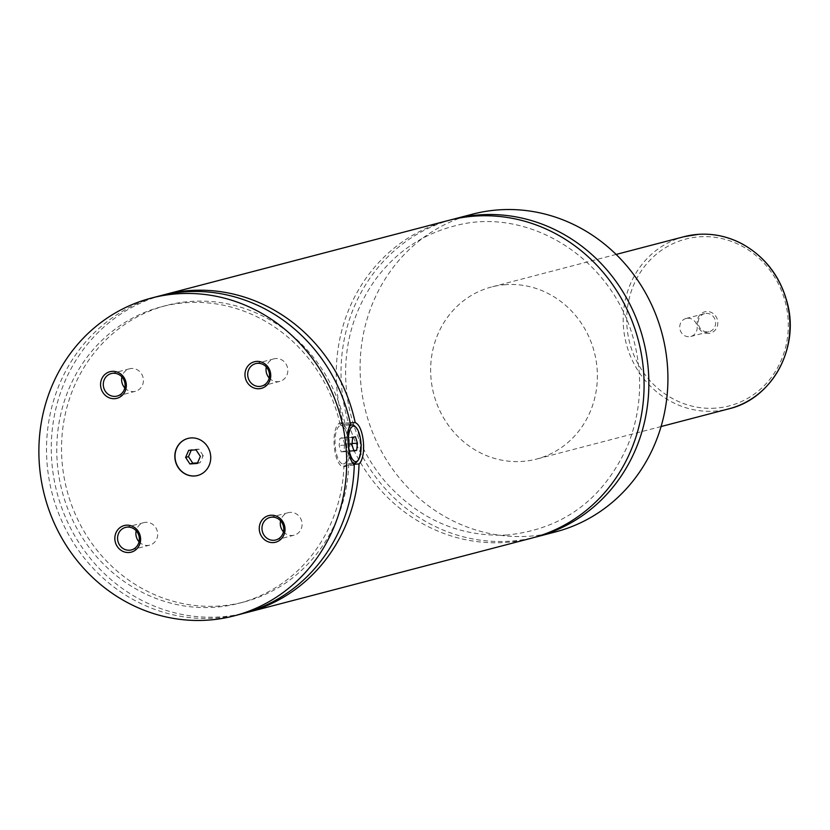 <?xml version="1.0" encoding="UTF-8"?>
<svg xmlns="http://www.w3.org/2000/svg" width="830" height="830" viewBox="0 0 830 830"><rect width="100%" height="100%" fill="white"/><g stroke="black" fill="none" stroke-linecap="round" stroke-linejoin="round"><path stroke-width="0.62" stroke-dasharray="4.15 3.11" d="M451.064 219.794A164.195 153.187 -104.6 0 0 343.911 404.044A164.195 153.187 -104.6 0 0 510.087 541.191A164.195 153.187 -104.6 0 0 534.064 537.487M448.677 220.396A164.195 153.187 -104.6 0 0 338.91 403.992A164.195 153.187 -104.6 0 0 505.314 542.436A164.195 153.187 -104.6 0 0 531.688 538.13M197.727 475.466A19.152 17.876 -104.6 0 0 197.82 475.445A19.152 17.876 -104.6 0 0 210.623 454.031A19.152 17.876 -104.6 0 0 191.211 437.877A19.152 17.876 -104.6 0 0 188.13 438.375A19.152 17.876 -104.6 0 0 188.037 438.406M354.763 426.112A19.152 6.796 -93.9 0 1 360.085 442.234A19.152 6.796 -93.9 0 1 357.201 461.48M351.598 461.324A19.152 6.796 -93.9 0 1 346.743 445.72A19.152 6.796 -93.9 0 1 348.911 427.595M348.6 443.023A19.152 6.796 86.1 0 0 340.611 425.655A19.152 6.796 86.1 0 0 335.247 446.509A19.152 6.796 86.1 0 0 343.236 463.877A19.152 6.796 86.1 0 0 348.6 443.023M354.265 465.174L343.962 465.879L346.307 466.356L348.735 464.634L353.352 464.323M349.555 442.774A21.891 7.761 -93.9 0 1 343.433 466.605A21.891 7.761 -93.9 0 1 334.303 446.758A21.891 7.761 -93.9 0 1 340.425 422.927A21.891 7.761 -93.9 0 1 349.555 442.774M350.239 422.937L342.79 422.761L340.134 424.545L350.426 423.84M708.519 333.432A11.018 10.271 75.4 0 1 697.231 323.192A11.018 10.271 75.4 0 1 706.496 311.541A11.018 10.271 75.4 0 1 717.784 321.781A11.018 10.271 75.4 0 1 708.519 333.432M706.05 313.398A9.306 8.684 75.4 0 1 715.481 321.241A9.306 8.684 75.4 0 1 709.266 331.647A9.306 8.684 75.4 0 1 707.772 331.886A9.306 8.684 75.4 0 1 698.341 324.042A9.306 8.684 75.4 0 1 704.556 313.636A9.306 8.684 75.4 0 1 706.05 313.398M687.582 318.222A9.306 8.684 75.4 0 1 697.013 326.065A9.306 8.684 75.4 0 1 690.799 336.472A9.306 8.684 75.4 0 1 689.305 336.71A9.306 8.684 75.4 0 1 679.874 328.867A9.306 8.684 75.4 0 1 686.088 318.461A9.306 8.684 75.4 0 1 687.582 318.222M283.466 531.823A11.63 10.852 -104.6 0 0 292.264 535.485A11.63 10.852 -104.6 0 0 294.131 535.184A11.63 10.852 -104.6 0 0 301.902 522.184A11.63 10.852 -104.6 0 0 290.116 512.369A11.63 10.852 -104.6 0 0 288.249 512.681A11.63 10.852 -104.6 0 0 280.592 520.835M124.78 387.921A11.63 10.852 -104.6 0 0 133.578 391.594A11.63 10.852 -104.6 0 0 135.446 391.283A11.63 10.852 -104.6 0 0 143.227 378.283A11.63 10.852 -104.6 0 0 131.441 368.468A11.63 10.852 -104.6 0 0 129.573 368.779A11.63 10.852 -104.6 0 0 121.917 376.934M139.056 541.762A11.63 10.852 -104.6 0 0 147.854 545.435A11.63 10.852 -104.6 0 0 149.722 545.123A11.63 10.852 -104.6 0 0 157.493 532.123A11.63 10.852 -104.6 0 0 145.707 522.319A11.63 10.852 -104.6 0 0 143.839 522.62A11.63 10.852 -104.6 0 0 136.182 530.775M269.19 377.972A11.63 10.852 -104.6 0 0 277.988 381.644A11.63 10.852 -104.6 0 0 279.855 381.344A11.63 10.852 -104.6 0 0 287.637 368.333A11.63 10.852 -104.6 0 0 275.851 358.529A11.63 10.852 -104.6 0 0 273.983 358.83A11.63 10.852 -104.6 0 0 266.326 366.985M505.812 284.649A88.945 82.979 -104.6 0 0 491.526 286.983A88.945 82.979 -104.6 0 0 432.077 386.438A88.945 82.979 -104.6 0 0 522.205 461.428A88.945 82.979 -104.6 0 0 536.491 459.094A88.945 82.979 -104.6 0 0 595.95 359.639A88.945 82.979 -104.6 0 0 505.812 284.649M472.509 214.171A164.195 153.187 -104.6 0 0 362.741 397.767A164.195 153.187 -104.6 0 0 529.146 536.211A164.195 153.187 -104.6 0 0 555.519 531.905M161.3 295.501A164.195 153.187 -104.6 0 0 54.147 479.75A164.195 153.187 -104.6 0 0 220.313 616.898A164.195 153.187 -104.6 0 0 244.29 613.194M344.896 423.3A153.249 142.978 -104.6 0 0 166.436 305.45A153.249 142.978 -104.6 0 0 66.846 489.866A153.249 142.978 -104.6 0 0 243.916 601.999A153.249 142.978 -104.6 0 0 348.735 464.634M340.134 424.545A153.249 142.978 -104.6 0 0 161.674 306.695A153.249 142.978 -104.6 0 0 62.074 491.111A153.249 142.978 -104.6 0 0 239.154 603.244A153.249 142.978 -104.6 0 0 343.962 465.879M158.904 296.103A164.195 153.187 -104.6 0 0 49.146 479.699A164.195 153.187 -104.6 0 0 215.551 618.143A164.195 153.187 -104.6 0 0 241.914 613.837M344.678 444.05L342.666 437.607L339.916 438.323L339.169 445.482L341.182 451.925L343.931 451.209L344.678 444.05L352.045 443.542M355.437 436.725L342.666 437.607M352.677 437.452L339.916 438.323M351.941 444.61L339.169 445.482M353.943 451.043L341.182 451.925M353.777 450.524L343.931 451.209M197.54 462.891L200.155 462.715L203.205 455.66L200.352 456.407M200.155 462.715L197.291 463.462M203.205 455.66L198.889 449.113L191.523 449.621L191.274 450.182M191.523 449.621L188.659 450.368M198.889 449.113L196.036 449.86M715.45 408.153A86.206 80.427 75.4 0 1 627.096 328.026A86.206 80.427 75.4 0 1 699.555 236.82A86.206 80.427 75.4 0 1 787.919 316.946A86.206 80.427 75.4 0 1 715.45 408.153M684.076 236.685A88.945 82.979 -104.6 0 0 624.616 336.129A88.945 82.979 -104.6 0 0 714.755 411.12A88.945 82.979 -104.6 0 0 729.03 408.785M507.234 534.997C459.903 537.145 419.461 519.621 385.909 482.417C365.387 458.336 352.574 430.448 347.469 398.763C341.275 354.088 350.696 314.197 375.762 279.088C396.284 251.832 422.615 234.102 454.747 225.895C527.268 205.643 614.501 257.674 634.826 344.305C643.063 379.362 640.677 413.143 627.646 445.658C603.431 499.297 563.29 529.073 507.234 534.997M349.783 425.022L340.611 425.655M352.574 463.233L343.236 463.877M342.79 422.761L340.425 422.927M345.799 466.439L343.433 466.605M690.799 336.472L709.266 331.647M686.088 318.461L704.556 313.636M288.249 512.681L269.926 517.464M294.131 535.184L275.809 539.967M129.573 368.779L111.241 373.562M135.446 391.283L117.123 396.076M143.839 522.62L125.517 527.413M149.722 545.123L131.399 549.917M273.983 358.83L255.65 363.623M279.855 381.344L261.533 386.126M616.119 254.437L491.526 286.983M661.085 426.537L536.491 459.094M166.436 305.45L161.674 306.695M243.916 601.999L239.154 603.244"/><path stroke-width="1.25" d="M534.064 537.487A164.195 153.187 -104.6 0 0 536.45 536.886A164.195 153.187 -104.6 0 0 646.217 353.29A164.195 153.187 -104.6 0 0 479.813 214.846A164.195 153.187 -104.6 0 0 453.439 219.151A164.195 153.187 -104.6 0 0 451.064 219.794M244.29 613.194A164.195 153.187 -104.6 0 0 246.686 612.592L531.688 538.13A164.195 153.187 -104.6 0 0 638.395 340.539A164.195 153.187 -104.6 0 0 448.677 220.396L163.676 294.858A164.195 153.187 -104.6 0 0 161.3 295.501M191.025 437.929A19.152 17.876 -104.6 0 0 187.943 438.427A19.152 17.876 -104.6 0 0 175.14 459.851A19.152 17.876 -104.6 0 0 194.552 475.995A19.152 17.876 -104.6 0 0 197.633 475.497A19.152 17.876 -104.6 0 0 210.436 454.072A19.152 17.876 -104.6 0 0 191.025 437.929M188.037 438.406A19.152 17.876 -104.6 0 0 175.338 459.851A19.152 17.876 -104.6 0 0 194.739 475.953A19.152 17.876 -104.6 0 0 197.727 475.466M358.207 460.142A17.793 6.308 86.1 0 0 360.884 442.266A17.793 6.308 86.1 0 0 355.946 427.305A17.793 6.308 86.1 0 0 348.496 445.502A17.793 6.308 86.1 0 0 358.207 460.142L357.201 461.48A19.152 6.796 -93.9 0 1 354.732 463.088A19.152 6.796 -93.9 0 1 351.598 461.324M348.911 427.595A19.152 6.796 -93.9 0 1 352.096 424.867A19.152 6.796 -93.9 0 1 354.763 426.112L355.946 427.305M353.352 464.323L359.027 463.929C366.881 456.77 364.028 425.966 355.199 422.595L350.239 422.937M151.278 298.095L158.904 296.103A164.195 153.187 -104.6 0 1 350.426 423.84C348.071 428.353 347.376 435.667 348.341 445.793C349.243 455.846 351.225 462.31 354.265 465.174A164.195 153.187 -104.6 0 1 241.914 613.837L234.288 615.829A164.195 153.187 -104.6 0 0 344.056 432.233A164.195 153.187 -104.6 0 0 177.651 293.789A164.195 153.187 -104.6 0 0 151.278 298.095A164.195 153.187 -104.6 0 0 41.521 481.69A164.195 153.187 -104.6 0 0 207.925 620.135A164.195 153.187 -104.6 0 0 234.288 615.829M270.86 515.243A13.747 12.834 -104.6 0 0 259.302 529.799A13.747 12.834 -104.6 0 0 273.392 542.581A13.747 12.834 -104.6 0 0 284.96 528.025A13.747 12.834 -104.6 0 0 270.86 515.243M273.942 540.278A11.63 10.852 -104.6 0 0 275.809 539.967A11.63 10.852 -104.6 0 0 283.58 526.967A11.63 10.852 -104.6 0 0 271.794 517.163A11.63 10.852 -104.6 0 0 269.926 517.464A11.63 10.852 -104.6 0 0 262.156 530.474A11.63 10.852 -104.6 0 0 273.942 540.278M280.592 520.835A11.63 10.852 -104.6 0 0 283.466 531.823M112.175 371.342A13.747 12.834 -104.6 0 0 100.617 385.898A13.747 12.834 -104.6 0 0 114.716 398.68A13.747 12.834 -104.6 0 0 126.274 384.124A13.747 12.834 -104.6 0 0 112.175 371.342M115.256 396.377A11.63 10.852 -104.6 0 0 117.123 396.076A11.63 10.852 -104.6 0 0 124.894 383.066A11.63 10.852 -104.6 0 0 113.108 373.261A11.63 10.852 -104.6 0 0 111.241 373.562A11.63 10.852 -104.6 0 0 103.47 386.573A11.63 10.852 -104.6 0 0 115.256 396.377M121.917 376.934A11.63 10.852 -104.6 0 0 124.78 387.921M126.451 525.193A13.747 12.834 -104.6 0 0 114.893 539.739A13.747 12.834 -104.6 0 0 128.982 552.521A13.747 12.834 -104.6 0 0 140.55 537.975A13.747 12.834 -104.6 0 0 126.451 525.193M129.532 550.217A11.63 10.852 -104.6 0 0 131.399 549.917A11.63 10.852 -104.6 0 0 139.17 536.906A11.63 10.852 -104.6 0 0 127.384 527.102A11.63 10.852 -104.6 0 0 125.517 527.413A11.63 10.852 -104.6 0 0 117.746 540.413A11.63 10.852 -104.6 0 0 129.532 550.217M136.182 530.775A11.63 10.852 -104.6 0 0 139.056 541.762M256.584 361.403A13.747 12.834 -104.6 0 0 245.026 375.949A13.747 12.834 -104.6 0 0 259.126 388.731A13.747 12.834 -104.6 0 0 270.684 374.185A13.747 12.834 -104.6 0 0 256.584 361.403M259.666 386.438A11.63 10.852 -104.6 0 0 261.533 386.126A11.63 10.852 -104.6 0 0 269.314 373.127A11.63 10.852 -104.6 0 0 257.518 363.312A11.63 10.852 -104.6 0 0 255.65 363.623A11.63 10.852 -104.6 0 0 247.88 376.623A11.63 10.852 -104.6 0 0 259.666 386.438M266.326 366.985A11.63 10.852 -104.6 0 0 269.19 377.972M536.45 536.886L555.519 531.905A164.195 153.187 -104.6 0 0 665.276 348.31A164.195 153.187 -104.6 0 0 498.872 209.866A164.195 153.187 -104.6 0 0 472.509 214.171L453.439 219.151M355.199 422.595A164.195 153.187 -104.6 0 0 163.676 294.858M246.686 612.592A164.195 153.187 -104.6 0 0 359.027 463.929M355.437 436.725L352.677 437.452L351.941 444.61L353.943 451.043L356.693 450.327L357.44 443.168L355.437 436.725M357.44 443.168L352.045 443.542M356.693 450.327L353.777 450.524M197.291 463.462L200.352 456.407L196.036 449.86L188.659 450.368L185.609 457.423L189.925 463.96L197.291 463.462M191.274 450.182L188.472 456.676L192.778 463.213L197.54 462.891M192.778 463.213L189.925 463.96M188.472 456.676L185.609 457.423M729.03 408.785A88.945 82.979 -104.6 0 0 788.49 309.341A88.945 82.979 -104.6 0 0 698.352 234.351A88.945 82.979 -104.6 0 0 684.076 236.685L698.414 234.34C713.644 233.375 728.18 236.529 742.041 243.823C765.364 256.854 780.511 276.764 787.473 303.552C799.466 348.766 771.765 398.815 729.03 408.785L661.085 426.537M352.096 424.867L349.783 425.022M354.732 463.088L352.574 463.233M684.076 236.685L616.119 254.437"/></g></svg>
